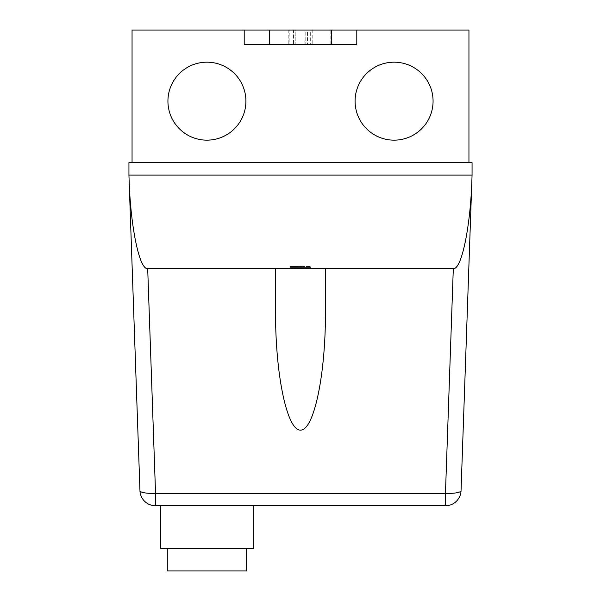 <?xml version="1.0" encoding="UTF-8"?>
<svg xmlns="http://www.w3.org/2000/svg" width="601" height="601" viewBox="0 0 601 601"><rect width="100%" height="100%" fill="white"/><g stroke="black" fill="none" stroke-linecap="round" stroke-linejoin="round"><path stroke-width="0.45" stroke-dasharray="3 2.25" d="M167.303 548.803L246.538 548.803L167.303 548.803M160.437 505.757L253.397 505.757L160.437 505.757M253.397 548.803L160.437 548.803M246.538 570.95L167.303 570.95M167.927 101.171A38.99 38.99 0 0 0 206.917 140.161A38.99 38.99 0 0 0 245.914 101.171A38.99 38.99 0 0 0 206.917 62.181A38.99 38.99 0 0 0 167.927 101.171M355.086 101.171A38.99 38.99 0 0 0 394.083 140.161A38.99 38.99 0 0 0 433.073 101.171A38.99 38.99 0 0 0 394.083 62.181A38.99 38.99 0 0 0 355.086 101.171M288.961 268.369L312.039 268.685L288.961 268.369M307.359 267.437L310.89 267.437L311.01 266.498L290.11 266.498L310.89 266.498L302.671 266.498L310.89 266.498L310.89 267.437L290.11 267.437L290.11 266.498L300.5 266.498L289.99 266.498L290.11 267.437L298.336 267.437L298.336 266.498L298.336 267.437L298.967 267.437L298.967 266.498L298.967 267.437L299.103 266.498L299.103 267.437L300.5 267.437L300.5 266.498L302.671 266.498L300.5 266.498L300.5 267.437L301.897 267.437L301.897 266.498L301.897 267.437L302.033 266.498L302.033 267.437L302.671 267.437L302.671 266.498L302.671 267.437L310.89 267.437L310.89 266.498L310.89 267.437L290.11 267.437L290.11 266.498L290.11 267.437L298.336 267.437L298.336 266.498L298.336 267.437L290.11 267.437L307.359 267.437M293.641 268.369L311.01 268.369L290.11 268.369L290.11 267.437L310.89 267.437L299.103 267.437L299.103 266.498L299.103 267.437L298.967 266.498L298.967 267.437L298.336 267.437L300.5 267.437L300.5 266.498L300.5 267.437L301.897 267.437L301.897 266.498L301.897 267.437L302.033 266.498L302.033 267.437L302.671 267.437L302.671 266.498L302.671 267.437L310.89 267.437L290.11 267.437L289.99 268.369L293.641 268.369M310.89 268.369L310.89 267.437L310.89 268.369L290.11 268.369L310.89 268.369M275.543 268.685L275.543 312.708L275.543 268.685L453.304 268.685C461.576 269.669 470.418 227.321 471.913 179.571L472.063 175.101L128.937 175.101L129.087 179.571C130.582 227.321 139.424 269.669 147.696 268.685L275.543 268.685L275.543 312.708C275.446 375.527 287.15 430.579 300.5 430.113C313.85 430.579 325.554 375.527 325.457 312.708L325.457 268.685M147.696 268.685L155.546 493.398L445.454 493.398L445.454 505.757L155.546 505.757A15.596 15.596 0 0 1 139.958 490.701A15.596 3.238 178 0 0 155.546 493.398L155.546 505.757M453.304 268.685L445.454 493.398A15.596 3.238 -178 0 0 461.042 490.701M139.958 490.701L129.087 179.571M289.825 44.399L356.754 44.399L289.825 44.399L289.825 30.05L307.517 30.05L307.517 44.399L307.517 30.05L310.311 30.05L310.311 44.399M132.055 162.623L468.945 162.623L132.055 162.623L132.055 30.05L269.308 30.05L269.308 44.399M269.308 30.05L289.825 30.05M244.246 30.05L244.246 44.399M310.311 30.05L330.835 30.05L330.835 44.399M330.835 30.05L468.945 30.05L468.945 162.623M356.754 44.399L356.754 30.05M293.483 30.05L293.483 44.399L293.483 30.05M305.18 30.05L295.82 30.05L305.18 30.05L305.18 44.399L312.197 44.399L288.803 44.399L305.18 44.399L305.18 30.05M295.82 30.05L288.803 30.05L295.82 30.05L295.82 44.399L295.82 30.05M356.799 44.399L244.201 44.399M128.937 175.101L128.937 162.623L472.063 162.623L472.063 175.101M311.01 268.369L311.01 266.498M289.99 268.369L289.99 266.498M312.197 30.05L312.197 44.399M288.803 30.05L288.803 44.399"/><path stroke-width="0.9" d="M246.538 548.803L246.538 570.95L167.303 570.95L167.303 548.803M253.397 505.757L253.397 548.803L160.437 548.803L160.437 505.757M245.914 101.171A38.99 38.99 0 0 1 206.917 140.161A38.99 38.99 0 0 1 167.927 101.171A38.99 38.99 0 0 1 206.917 62.181A38.99 38.99 0 0 1 245.914 101.171M433.073 101.171A38.99 38.99 0 0 1 394.083 140.161A38.99 38.99 0 0 1 355.086 101.171A38.99 38.99 0 0 1 394.083 62.181A38.99 38.99 0 0 1 433.073 101.171M325.457 268.685L325.457 312.708C325.554 375.527 313.85 430.579 300.5 430.113C287.15 430.579 275.446 375.527 275.543 312.708L275.543 268.685L453.304 268.685L445.454 493.398L445.454 505.757A15.596 15.596 0 0 0 461.042 490.701A15.596 3.238 -178 0 1 445.454 493.398L155.546 493.398A15.596 3.238 178 0 1 139.958 490.701A15.596 15.596 0 0 0 155.546 505.757L445.454 505.757A15.596 15.596 0 0 0 461.042 490.701L471.913 179.571L461.042 490.701M472.063 175.101L472.063 162.623L128.937 162.623L128.937 175.101L472.063 175.101L471.913 179.571C470.418 227.321 461.576 269.669 453.304 268.685M155.546 505.757L155.546 493.398L147.696 268.685C139.424 269.669 130.582 227.321 129.087 179.571L139.958 490.701M128.937 175.101L129.087 179.571M147.696 268.685L275.543 268.685M244.201 30.05L244.201 44.399L356.799 44.399L356.799 30.05L132.055 30.05L132.055 162.623M356.799 30.05L468.945 30.05L468.945 162.623M331.692 30.05L331.692 44.399M269.308 30.05L269.308 44.399"/></g></svg>
